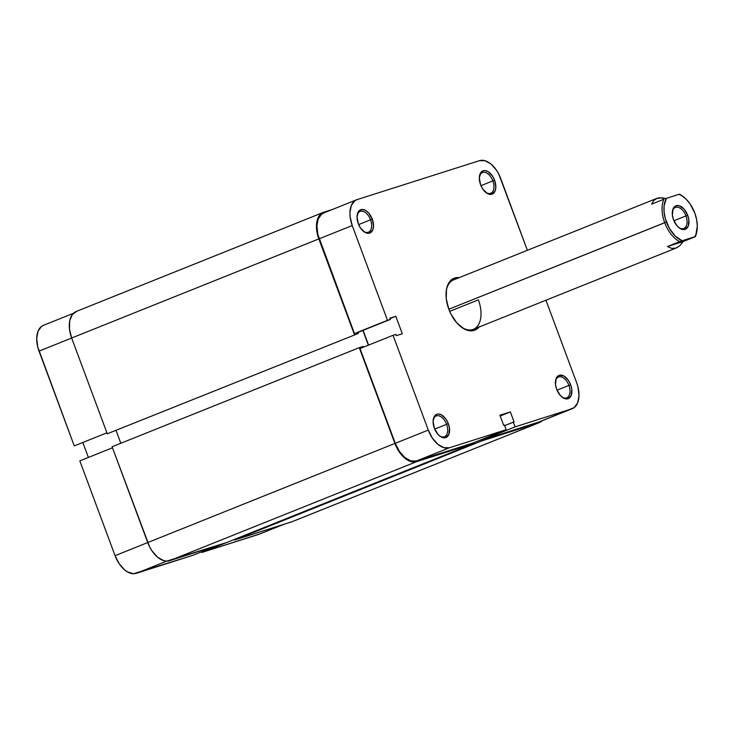 <?xml version="1.0" encoding="UTF-8"?>
<svg xmlns="http://www.w3.org/2000/svg" width="734" height="734" viewBox="0 0 734 734"><rect width="100%" height="100%" fill="white"/><g stroke="black" fill="none" stroke-linecap="round" stroke-linejoin="round"><path stroke-width="1.1" d="M363.128 231.026A11.184 6.56 68.2 0 0 370.431 230.494A11.184 6.56 68.2 0 0 370.542 219.805L372.285 219.163A12.515 7.34 -111.8 0 1 372.037 231.311A12.515 7.34 -111.8 0 1 363.55 231.384A12.515 7.34 -111.8 0 1 358.265 223.622L360.467 227.944L365.009 232.384L369.642 233.118L372.799 229.907L373.533 226.054L372.285 219.163L368.688 213.025L365.55 210.41L362.367 209.465L359.632 210.337L358.568 211.42L357.027 216.741L358.265 223.622A12.515 7.34 -111.8 0 1 357.128 215.374A12.515 7.34 -111.8 0 1 363.66 209.64A12.515 7.34 -111.8 0 1 372.285 219.163L370.542 219.805A11.184 6.56 -111.8 0 1 368.44 232.183A11.184 6.56 -111.8 0 1 363.128 231.026M485.44 192.115A11.184 6.56 68.2 0 0 492.734 191.583A11.184 6.56 68.2 0 0 492.844 180.894L494.597 180.252A12.515 7.34 -111.8 0 1 494.34 192.4A12.515 7.34 -111.8 0 1 485.853 192.473A12.515 7.34 -111.8 0 1 480.568 184.72L482.77 189.033L487.312 193.473L491.945 194.207L495.101 190.996L495.835 187.142L494.597 180.252L492.395 175.94L487.853 171.499L484.679 170.554L483.22 170.765L480.871 172.508L479.33 177.83L480.568 184.72A12.515 7.34 -111.8 0 1 479.43 176.463A12.515 7.34 -111.8 0 1 485.963 170.728A12.515 7.34 -111.8 0 1 494.597 180.252L492.844 180.894A11.184 6.56 -111.8 0 1 490.743 193.271A11.184 6.56 -111.8 0 1 485.44 192.115M439.198 435.565A11.184 6.56 68.2 0 0 446.492 435.023A11.184 6.56 68.2 0 0 446.611 424.335L448.355 423.702A12.515 7.34 -111.8 0 1 448.098 435.849A12.515 7.34 -111.8 0 1 439.611 435.913A12.515 7.34 -111.8 0 1 434.335 428.161L437.941 434.299L441.079 436.913L445.703 437.657L448.859 434.436L449.492 428.353L448.355 423.702L446.153 419.38L441.611 414.939L438.437 413.994L436.987 414.205L434.629 415.949L433.097 421.27L434.335 428.161A12.515 7.34 -111.8 0 1 433.198 419.903A12.515 7.34 -111.8 0 1 439.721 414.169A12.515 7.34 -111.8 0 1 448.355 423.702L446.611 424.335A11.184 6.56 -111.8 0 1 444.501 436.712A11.184 6.56 -111.8 0 1 439.198 435.565M561.501 396.654A11.184 6.56 68.2 0 0 568.795 396.112A11.184 6.56 68.2 0 0 568.914 385.423L570.657 384.79A12.515 7.34 -111.8 0 1 570.401 396.938A12.515 7.34 -111.8 0 1 561.923 397.002A12.515 7.34 -111.8 0 1 556.638 389.249L560.244 395.387L563.382 398.002L568.006 398.745L571.171 395.525L571.795 389.442L570.657 384.79L568.455 380.469L563.914 376.028L559.29 375.294L556.124 378.515L555.5 384.598L556.638 389.249A12.515 7.34 -111.8 0 1 555.5 380.992A12.515 7.34 -111.8 0 1 562.024 375.257A12.515 7.34 -111.8 0 1 570.657 384.79L568.914 385.423A11.184 6.56 -111.8 0 1 566.813 397.8A11.184 6.56 -111.8 0 1 561.501 396.654M460.19 326.18A26.626 15.625 68.2 0 0 477.953 325.547A26.626 15.625 68.2 0 0 478.375 299.867A26.626 15.625 -111.8 0 1 473.375 329.327A26.626 15.625 -111.8 0 1 460.19 326.18M479.018 327.061A27.956 16.405 -111.8 0 1 460.603 326.52A27.956 16.405 -111.8 0 1 448.804 309.188L451.006 314.207L456.851 322.905L463.86 328.749L467.466 330.309L470.962 330.869L474.201 330.401L477.072 328.924L479.458 326.502M434.712 429.106L446.611 424.335L434.712 429.106M557.014 390.194L568.914 385.423L557.014 390.194M480.954 185.665L492.844 180.894L480.954 185.665M358.651 224.576L370.542 219.805L358.651 224.576M449.676 311.372L478.375 299.867L449.676 311.372M515.084 426.876L482.064 440.116L538.738 422.087L571.768 408.847L515.084 426.876L513.323 422.133L514.066 421.903L510.359 411.921L499.918 415.242L503.634 425.225L504.377 424.986L506.139 429.72L449.465 447.758L443.85 447.685L437.859 444.299L432.39 438.115L428.289 430.078L393.048 335.3L360.018 348.54L395.268 443.318L428.289 430.078L393.048 335.3L395.874 334.392L396.342 335.64L402.305 333.75L395.809 316.29L389.846 318.18L390.314 319.428L387.479 320.336L352.228 225.549L350.118 216.879L349.916 212.722L351.283 205.557L354.77 200.804L357.164 199.575L479.467 160.663L485.082 160.737L491.074 164.113L496.533 170.297L498.799 174.16L527.388 250.285L500.634 178.334A23.295 13.671 -111.8 0 0 479.467 160.663L357.164 199.575A23.295 13.671 -111.8 0 0 356.605 199.767L323.584 213.007A23.295 13.671 68.2 0 0 319.207 238.789L354.458 333.575L390.314 319.428L389.846 318.18L395.809 316.29L390.011 318.611L395.809 316.29L402.305 333.75L396.342 335.64L395.874 334.392L393.048 335.3L360.018 348.54L395.268 443.318L399.369 451.355L404.829 457.539L410.829 460.924L416.435 460.998L473.118 442.96L506.139 429.72L449.465 447.758L416.435 460.998L473.118 442.96L506.139 429.72L504.377 424.986L503.634 425.225L499.918 415.242L510.359 411.921L500.203 415.994L510.359 411.921L514.066 421.903L504.616 425.628L513.323 422.133L515.084 426.876L482.064 440.116L538.738 422.087A23.295 13.671 68.2 0 0 539.297 421.885L572.318 408.645A23.295 13.671 -111.8 0 1 571.768 408.847L515.084 426.876M324.144 212.814L321.749 214.044L318.253 218.796L316.895 225.962L317.868 234.449L354.458 333.575L387.479 320.336L352.228 225.549L319.207 238.789L352.228 225.549A23.295 13.671 -111.8 0 1 356.605 199.767M363.091 330.346L368.587 345.108L363.091 330.346M481.825 439.473L482.064 440.116L481.825 439.473M446.199 291.279A26.626 15.625 -111.8 0 1 453.557 279.893L656.701 198.446L661.967 197.785L665.775 198.575L659.527 197.776L657.325 198.217L653.801 200.391L657.325 198.217M572.318 408.645A23.295 13.671 -111.8 0 0 576.695 382.864L545.958 300.224L576.695 382.864L578.034 387.203L579.007 395.69L577.649 402.856L574.153 407.618L538.738 422.087M459.2 277.626L454.722 278.021L451.86 279.489L449.474 281.92L447.667 285.196L446.501 289.214L446.263 298.784L448.804 309.188A27.956 16.405 -111.8 0 1 446.263 290.747A27.956 16.405 -111.8 0 1 459.2 277.626M428.289 430.078L395.268 443.318A23.295 13.671 68.2 0 0 416.435 460.998L449.465 447.758A23.295 13.671 -111.8 0 1 428.289 430.078M357.293 332.667L390.314 319.428L357.293 332.667M357.073 215.915A11.184 6.56 -111.8 0 1 360.119 211.42A11.184 6.56 -111.8 0 1 370.542 219.805A11.184 6.56 68.2 0 0 363.027 211.346A11.184 6.56 68.2 0 0 357.073 215.915M479.375 177.004A11.184 6.56 -111.8 0 1 482.421 172.508A11.184 6.56 -111.8 0 1 492.844 180.894A11.184 6.56 68.2 0 0 485.33 172.435A11.184 6.56 68.2 0 0 479.375 177.004M555.445 381.542A11.184 6.56 -111.8 0 1 558.482 377.037A11.184 6.56 -111.8 0 1 568.914 385.423A11.184 6.56 68.2 0 0 561.4 376.964A11.184 6.56 68.2 0 0 555.445 381.533M433.133 420.444A11.184 6.56 -111.8 0 1 436.179 415.949A11.184 6.56 -111.8 0 1 446.611 424.335A11.184 6.56 68.2 0 0 439.097 415.875A11.184 6.56 68.2 0 0 433.133 420.444M323.336 212.392L76.162 311.5A23.965 14.065 68.2 0 0 71.657 338.007L107.283 433.794L358.33 333.456L357.944 332.41L358.33 333.456L107.283 433.794L358.33 333.456L107.283 433.794L71.657 338.007L318.831 238.908L354.449 334.686L318.831 238.908A23.965 14.065 -111.8 0 1 323.336 212.392A23.965 14.065 -111.8 0 1 323.905 212.19L319.409 215.53L316.859 221.787L316.657 229.99L318.831 238.908L71.657 338.007L69.491 329.098L69.684 320.886L72.235 314.638L76.731 311.289M116.091 430.583L120.816 443.272L116.091 430.583M112.1 446.758L149.608 546.839L151.938 550.812L157.562 557.17L163.728 560.648L166.719 561.125L226.769 542.499L473.944 443.4L473.696 442.73L473.944 443.4L226.769 542.499L169.499 560.721L416.673 461.622L473.944 443.4L416.673 461.622A23.965 14.065 -111.8 0 1 394.901 443.437L399.113 451.704L404.737 458.062L410.893 461.548L416.673 461.622L169.499 560.721A23.965 14.065 68.2 0 1 147.727 542.545L112.1 446.758L359.275 347.659L394.901 443.437L115.073 555.666L119.174 563.703L124.633 569.887L127.624 571.969L133.542 573.731L192.923 555.308L217.521 545.445L192.923 555.308L136.24 573.337L166.71 561.125L136.24 573.337A23.295 13.671 68.2 0 1 115.073 555.666L79.823 460.879L115.073 555.666L394.901 443.437L359.275 347.659L112.1 446.758M539.545 422.5L292.371 521.608A23.965 14.065 68.2 0 1 291.802 521.81L538.976 422.711L542.353 420.665A23.965 14.065 -111.8 0 1 539.545 422.5A23.965 14.065 -111.8 0 1 538.976 422.711L481.697 440.932L234.531 540.031L481.697 440.932L481.247 439.703L481.697 440.932L538.976 422.711L291.802 521.81L234.531 540.031L234.32 539.472L234.531 540.031L292.416 521.59M362.339 330.649L362.89 330.474L368.367 345.191L362.89 330.474L357.953 332.447L362.339 330.649M363.431 347.173L363.156 346.43L359.275 347.659L363.156 346.43L363.431 347.173M332.282 209.52L323.905 212.19L332.282 209.52M73.354 313.335L43.389 325.355A23.295 13.671 68.2 0 0 39.012 351.136L71.666 338.035L39.012 351.136L74.262 445.914L37.682 346.797L36.7 338.31L38.058 331.144L41.554 326.382L43.948 325.153M106.916 432.821L74.262 445.914L106.916 432.821M82.896 442.685L88.392 457.447L82.896 442.685M283.425 524.48L259.102 534.233A23.295 13.671 68.2 0 1 258.542 534.425L283.15 524.562L258.542 534.425L201.868 552.463L226.467 542.6L201.868 552.463L201.63 551.812L201.868 552.463L259.643 533.985M79.823 460.879L112.485 447.786L79.823 460.879M678.445 227.283A11.313 6.643 68.2 0 0 685.831 226.742A11.313 6.643 68.2 0 0 685.951 215.924L687.703 215.291A12.652 7.423 -111.8 0 1 687.437 227.568A12.652 7.423 -111.8 0 1 678.867 227.632A12.652 7.423 -111.8 0 1 673.528 219.796L677.17 225.999L680.345 228.65L685.024 229.393L688.217 226.145L688.85 219.998L687.703 215.291L684.06 209.089L679.253 205.731L676.207 205.694L673.83 207.456L673.014 208.942L672.381 215.09L673.528 219.796A12.652 7.423 -111.8 0 1 672.381 211.456A12.652 7.423 -111.8 0 1 678.978 205.658A12.652 7.423 -111.8 0 1 687.703 215.291L685.951 215.924A11.313 6.643 -111.8 0 1 683.822 228.448A11.313 6.643 -111.8 0 1 678.445 227.283M673.913 220.75L685.951 215.924L673.913 220.75M697.016 230.237A26.626 15.625 -111.8 0 1 695.355 236.642L683.143 241.541L667.435 246.541L682.17 240.761A25.295 14.845 -111.8 0 1 666.444 222.053L664.701 222.686A26.626 15.625 68.2 0 0 679.638 241.642A26.626 15.625 -111.8 0 1 664.701 222.686A26.626 15.625 -111.8 0 1 663.875 199.244L651.664 204.135L653.801 200.391L651.664 204.135L663.875 199.244A26.626 15.625 68.2 0 0 664.701 222.686L448.823 309.243L666.444 222.053A25.295 14.845 -111.8 0 1 666.399 198.354L679.06 194.327L681.363 195.455L685.895 198.942L690.024 203.85L694.786 213.034L696.649 219.686L697.3 226.173L695.896 234.531L694.823 236.733L682.17 240.761L675.335 236.137L669.39 228.357L665.362 218.732L664.096 212.108L664.077 205.887L666.399 198.354L679.06 194.327A25.295 14.845 -111.8 0 1 684.106 197.354A25.295 14.845 -111.8 0 1 697.089 229.724A25.295 14.845 -111.8 0 1 694.823 236.733L683.143 241.541L679.812 245.771L675.876 248.101L671.647 248.367L667.435 246.541L679.638 241.642L695.355 236.642A26.626 15.625 68.2 0 0 696.951 230.76L697.089 229.724M684.106 197.354L683.29 196.694A26.626 15.625 68.2 0 0 679.583 194.244A26.626 15.625 -111.8 0 1 683.703 197.042M676.519 247.872L679.812 245.771L683.143 241.541L667.435 246.541L671.647 248.367L675.876 248.101M672.316 211.998A11.313 6.643 -111.8 0 1 675.399 207.438A11.313 6.643 -111.8 0 1 685.951 215.924A11.313 6.643 68.2 0 0 678.344 207.364A11.313 6.643 68.2 0 0 672.316 211.998M679.583 194.244L679.06 194.327L679.583 194.244M473.375 329.327L676.491 247.881"/></g></svg>
